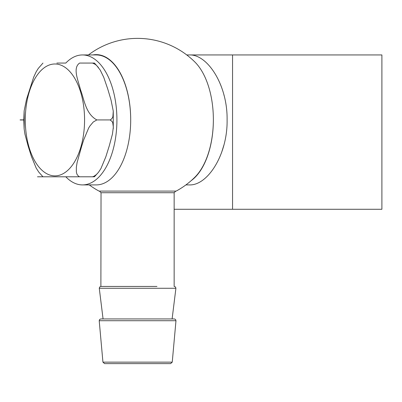<?xml version="1.0" encoding="UTF-8"?>
<svg xmlns="http://www.w3.org/2000/svg" width="402" height="402" viewBox="0 0 402 402"><rect width="100%" height="100%" fill="white"/><g stroke="black" fill="none" stroke-linecap="round" stroke-linejoin="round"><path stroke-width="0.6" d="M221.628 152.418L223.869 145.202M224.105 95.555L223.869 94.651M220.854 85.37L220.728 85.043M232.557 54.943L381.9 54.943L381.9 209.281L232.557 209.281L232.557 54.943L189.257 54.943C207.532 54.069 227.612 85.103 227.1 119.796C227.713 154.554 207.583 185.804 189.257 184.91L185.905 184.91M232.557 209.281L174.146 209.281M186.749 54.943L189.257 54.943M88.435 54.943A81.229 81.229 0 0 1 195.065 62.204A64.983 34.436 -90 0 1 213.361 119.771A64.983 34.436 90 0 1 191.181 180.654M89.279 184.91A81.229 81.229 0 0 0 99.008 191.091L176.177 191.091A81.229 81.229 0 0 0 195.065 177.016A64.983 34.436 90 0 0 213.361 119.771M92.862 54.943A64.983 34.436 90 0 1 130.695 119.771A64.983 34.436 -90 0 0 96.259 54.943L82.48 54.943A64.983 34.436 -90 0 0 69.089 60.059A64.983 34.436 -90 0 0 65.807 63.064L57.772 63.064L65.807 63.064M156.961 286.45L100.887 286.45L101.038 192.719L174.146 192.719L175.769 191.091M155.886 318.942L172.116 318.942L175.91 288.274L175.523 287.008L174.297 286.45L175.523 287.008L175.91 288.274L99.274 288.274L99.661 287.008L100.887 286.45M157.076 318.942L100.827 318.942L99.616 319.484L99.209 320.716L175.975 320.716L175.568 319.484L174.357 318.942L157.076 318.942M102.937 362.142L104.555 363.619L170.629 363.619L172.247 362.142L102.937 362.142L99.209 320.716M65.807 176.79A64.983 34.436 -90 0 0 82.48 184.91L96.259 184.91A64.983 34.436 -90 0 0 130.695 119.771M82.48 184.91A64.983 34.436 -90 0 0 116.917 119.927A64.983 34.436 -90 0 0 82.48 54.943M45.763 176.79L79.641 176.79L37.497 176.79L42.969 176.79L38.808 172.146L36.205 168.106L31.356 156.303L28.12 145.981L24.949 134.198L24.16 129.022L24.16 110.831L26.512 99.389L33.632 77.284L36.145 71.852L38.26 68.44L42.969 63.064M98.46 172.322L94.435 176.79L92.495 176.79L93.887 176.307L96.334 174.619L98.46 172.322L100.932 168.559L105.821 156.835L109.269 145.861L112.449 134.087L113.339 127.107L112.761 122.851L112.128 121.535L110.103 119.927L111.002 119.5L112.419 117.811L112.897 116.585L113.269 111.108L111.027 100.028L107.756 89.053L103.731 77.269L100.219 70.079L96.686 65.561L95.269 64.375L92.5 63.064L94.44 63.064L98.46 67.531M57.772 63.064L56.858 63.064M92.495 176.79L79.641 176.79L78.626 176.357L76.973 174.292L76.36 172.006L76.335 167.302L77.099 162.584L81.581 146.544L83.727 139.826L88.616 128.107L89.887 126.012L93.219 122.042L96.827 119.927C85.561 113.816 84.239 99.435 80.485 89.741C78.38 80.707 72.32 68.079 79.636 63.064L92.5 63.064M24.13 128.625L23.798 119.982L20.115 119.982A65.687 34.808 90 0 1 20.115 119.876L23.798 119.876L24.14 111.108M110.103 119.927L96.827 119.927M38.788 172.116L42.969 176.79M40.084 71.506A55.943 29.642 -90 0 0 40.125 168.398A55.943 29.642 -90 0 0 84.571 119.881A55.943 29.642 -90 0 0 40.084 71.506M101.038 192.719L99.415 191.091L101.038 192.719M174.146 286.45L174.146 192.719M103.068 318.942L99.274 288.274M170.629 363.619L172.247 362.142L175.975 320.716L175.568 319.484L174.357 318.942M113.269 128.746L113.269 111.108"/></g></svg>
